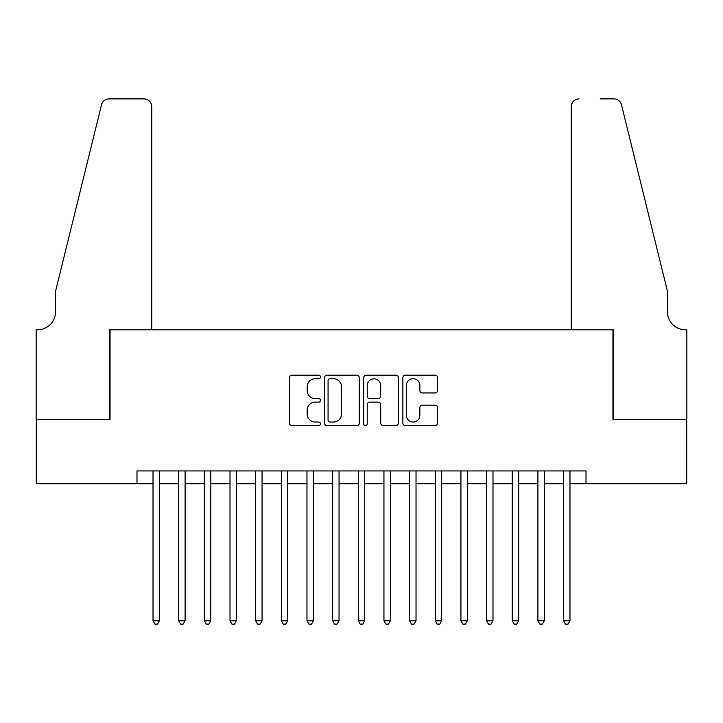 <?xml version="1.0" encoding="UTF-8"?>
<svg xmlns="http://www.w3.org/2000/svg" width="723" height="723" viewBox="0 0 723 723"><rect width="100%" height="100%" fill="white"/><g stroke="black" fill="none" stroke-linecap="round" stroke-linejoin="round"><path stroke-width="1.08" d="M320.452 376.954A1.762 1.762 0 0 0 318.68 375.183L291.929 375.183A2.521 2.521 0 0 0 289.408 377.704L289.408 423.036A2.521 2.521 0 0 0 291.929 425.558L318.68 425.558A1.762 1.762 0 0 0 320.452 423.795A1.762 1.762 0 0 0 318.68 422.033L315.219 422.033A8.061 8.061 0 0 1 307.167 413.972L307.167 410.194A8.061 8.061 0 0 1 315.219 402.133L318.68 402.133A1.762 1.762 0 0 0 320.452 400.37A1.762 1.762 0 0 0 318.68 398.608L315.219 398.608A8.061 8.061 0 0 1 307.167 390.547L307.167 386.769A8.061 8.061 0 0 1 315.219 378.716L318.68 378.716A1.762 1.762 0 0 0 320.452 376.954M435.101 392.941A2.521 2.521 0 0 0 437.623 390.42L437.623 377.704A2.521 2.521 0 0 0 435.101 375.183L405.386 375.183A2.521 2.521 0 0 0 402.865 377.704L402.865 423.036A2.521 2.521 0 0 0 405.386 425.558L435.101 425.558A2.521 2.521 0 0 0 437.623 423.036L437.623 407.673A2.521 2.521 0 0 0 435.101 405.16L422.386 405.16A2.521 2.521 0 0 0 419.864 407.673L419.864 415.291A6.733 6.733 0 0 1 413.131 422.033A6.733 6.733 0 0 1 406.389 415.291L406.389 385.449A6.733 6.733 0 0 1 413.131 378.716A6.733 6.733 0 0 1 419.864 385.449L419.864 390.42A2.521 2.521 0 0 0 422.386 392.941L435.101 392.941M136.99 483.759L36.277 483.759L36.277 419.62L110.05 419.62L110.05 329.815L612.95 329.815L612.95 419.62L686.723 419.62L686.723 483.759L586.01 483.759L586.01 470.935L136.99 470.935L136.99 483.759L153.023 483.759M359.295 377.704A2.521 2.521 0 0 0 356.773 375.183L327.058 375.183A2.521 2.521 0 0 0 324.537 377.704L324.537 423.036A2.521 2.521 0 0 0 327.058 425.558L356.773 425.558A2.521 2.521 0 0 0 359.295 423.036L359.295 377.704M366.227 375.183L395.942 375.183A2.521 2.521 0 0 1 398.463 377.704L398.463 423.036A2.521 2.521 0 0 1 395.942 425.558L383.226 425.558A2.521 2.521 0 0 1 380.705 423.036L380.705 404.654A2.521 2.521 0 0 0 378.183 402.133L369.751 402.133A2.521 2.521 0 0 0 367.23 404.654L367.23 423.795A1.762 1.762 0 0 1 365.467 425.558A1.762 1.762 0 0 1 363.705 423.795L363.705 377.704A2.521 2.521 0 0 1 366.227 375.183M159.44 483.759L178.68 483.759M185.097 483.759L204.338 483.759M210.755 483.759L230.004 483.759M236.412 483.759L255.662 483.759M262.069 483.759L281.319 483.759M287.736 483.759L306.977 483.759M313.393 483.759L332.634 483.759M339.051 483.759L358.292 483.759M364.708 483.759L383.949 483.759M390.366 483.759L409.607 483.759M416.023 483.759L435.264 483.759M441.681 483.759L460.931 483.759M467.338 483.759L486.588 483.759M492.996 483.759L512.245 483.759M518.662 483.759L537.903 483.759M544.32 483.759L563.56 483.759M569.977 483.759L586.01 483.759M329.833 378.716A1.762 1.762 0 0 0 328.07 380.479L328.07 420.271A1.762 1.762 0 0 0 329.833 422.033L333.484 422.033A8.061 8.061 0 0 0 341.536 413.972L341.536 386.769A8.061 8.061 0 0 0 333.484 378.716L329.833 378.716M380.705 385.576A6.733 6.733 0 0 0 373.963 378.843A6.733 6.733 0 0 0 367.23 385.576L367.23 396.096A2.521 2.521 0 0 0 369.751 398.608L378.183 398.608A2.521 2.521 0 0 0 380.705 396.096L380.705 385.576M159.44 470.935L159.44 620.777L153.023 620.777L153.023 470.935M159.44 620.777L157.515 624.112L154.948 624.112L153.023 620.777M151.74 329.815L151.74 106.579A7.7 7.7 0 0 0 144.04 98.888L109.019 98.888A7.7 7.7 0 0 0 101.545 104.736L55.526 291.324L55.526 311.848A17.958 17.958 0 0 1 37.56 329.815L36.15 329.815L36.15 419.62L109.661 419.62L109.661 329.815L151.74 329.815L151.74 106.579C151.252 101.943 148.685 99.376 144.04 98.888L122.747 98.888M101.545 104.736C103.506 100.515 103.506 100.515 101.545 104.736C103.506 100.515 103.506 100.515 101.545 104.736M55.526 311.848A17.958 17.958 0 0 1 37.56 329.815M571.26 329.815L571.26 106.579L571.26 329.815L613.339 329.815L613.339 419.62L686.85 419.62L686.85 329.815L685.44 329.815A17.958 17.958 0 0 1 667.474 311.848A17.958 17.958 0 0 0 685.44 329.815M653.366 234.116L621.455 104.736L667.474 291.324L667.474 311.848M600.253 98.888L613.981 98.888A7.7 7.7 0 0 1 621.455 104.736C619.494 100.515 619.494 100.515 621.455 104.736C619.494 100.515 619.494 100.515 621.455 104.736M578.96 98.888A7.7 7.7 0 0 0 571.26 106.579C571.748 101.943 574.315 99.376 578.96 98.888M185.097 470.935L185.097 620.777L178.68 620.777L178.68 470.935M185.097 620.777L183.172 624.112L180.605 624.112L178.68 620.777M210.755 470.935L210.755 620.777L204.338 620.777L204.338 470.935M210.755 620.777L208.83 624.112L206.263 624.112L204.338 620.777M236.412 470.935L236.412 620.777L230.004 620.777L230.004 470.935M236.412 620.777L234.487 624.112L231.92 624.112L230.004 620.777M262.069 470.935L262.069 620.777L255.662 620.777L255.662 470.935M262.069 620.777L260.144 624.112L257.587 624.112L255.662 620.777M287.736 470.935L287.736 620.777L281.319 620.777L281.319 470.935M287.736 620.777L285.811 624.112L283.244 624.112L281.319 620.777M313.393 470.935L313.393 620.777L306.977 620.777L306.977 470.935M313.393 620.777L311.468 624.112L308.902 624.112L306.977 620.777M339.051 470.935L339.051 620.777L332.634 620.777L332.634 470.935M339.051 620.777L337.126 624.112L334.559 624.112L332.634 620.777M364.708 470.935L364.708 620.777L358.292 620.777L358.292 470.935M364.708 620.777L362.783 624.112L360.217 624.112L358.292 620.777M390.366 470.935L390.366 620.777L383.949 620.777L383.949 470.935M390.366 620.777L388.441 624.112L385.874 624.112L383.949 620.777M416.023 470.935L416.023 620.777L409.607 620.777L409.607 470.935M416.023 620.777L414.098 624.112L411.532 624.112L409.607 620.777M441.681 470.935L441.681 620.777L435.264 620.777L435.264 470.935M441.681 620.777L439.756 624.112L437.189 624.112L435.264 620.777M467.338 470.935L467.338 620.777L460.931 620.777L460.931 470.935M467.338 620.777L465.413 624.112L462.856 624.112L460.931 620.777M492.996 470.935L492.996 620.777L486.588 620.777L486.588 470.935M492.996 620.777L491.08 624.112L488.513 624.112L486.588 620.777M518.662 470.935L518.662 620.777L512.245 620.777L512.245 470.935M518.662 620.777L516.737 624.112L514.17 624.112L512.245 620.777M544.32 470.935L544.32 620.777L537.903 620.777L537.903 470.935M544.32 620.777L542.395 624.112L539.828 624.112L537.903 620.777M569.977 470.935L569.977 620.777L563.56 620.777L563.56 470.935M569.977 620.777L568.052 624.112L565.485 624.112L563.56 620.777"/></g></svg>
